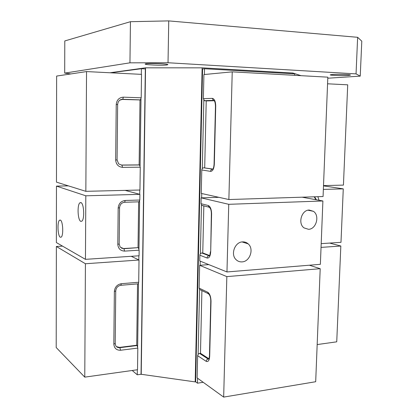 <?xml version="1.0" encoding="UTF-8"?>
<svg xmlns="http://www.w3.org/2000/svg" width="418" height="418" viewBox="0 0 418 418"><rect width="100%" height="100%" fill="white"/><g stroke="black" fill="none" stroke-linecap="round" stroke-linejoin="round"><path stroke-width="0.63" d="M348.361 75.439C343.011 75.841 329.797 75.412 330.22 74.848L332.19 74.508C337.383 74.085 350.995 74.524 350.477 75.088L348.361 75.439M166.892 64.962C162.633 65.631 144.649 64.874 145.15 64.038L146.002 63.755C149.999 63.055 168.538 63.829 167.864 64.659L166.892 64.962M327.785 78.218L360.238 76.128L361.795 41.178L357.641 37.306L168.747 20.9L130.442 21.694L64.79 40.943L64.701 73.113L70.846 73.934M130.442 21.694L129.951 62.825L64.701 73.113M168.747 20.9L168.026 62.747L129.951 62.825M357.641 37.306L356.042 73.887L168.026 62.747M360.238 76.128L356.042 73.887M294.685 75.329L294.737 73.855L204.527 68.745L202.584 68.96L195.655 381.838L195.19 381.906L141.033 374.256L145.328 68.923L141.404 68.709L110.671 72.8M301.07 75.684L292.934 73.03L202.124 67.836L145.542 67.826L109.997 72.769M145.542 67.826L141.221 374.413M202.124 67.836L195.19 381.906M292.934 73.03L292.908 73.751M132.213 370.489L137.266 374.794L141.033 374.256M137.266 374.794L137.334 369.768M137.647 346.632L138.499 283.477M138.818 259.933L138.875 255.79M138.969 248.762L139.612 201.33M139.706 194.297L139.764 190.023M140.093 165.779L140.991 99.212M141.326 74.357L141.404 68.709M80.899 202.578C83.971 203.164 84.802 219.22 81.86 221.164L80.805 221.362C77.753 220.464 77.006 204.752 79.916 202.793L80.899 202.578M60.359 220.077C62.94 220.814 63.677 235.538 61.206 237.131L60.323 237.241C57.752 236.248 57.083 221.822 59.534 220.213L60.359 220.077M139.022 201.857L139.821 200.023L139.899 194.349L125.107 190.378M121.518 248.214L123.524 248.543L138.024 247.655L138.635 201.831M138.024 247.655L123.89 248.715L124.601 251.108L139.142 250.194L138.405 247.822M68.39 185.869L56.461 186.109L56.373 242.576L85.45 259.348L139.069 255.779L139.142 250.194M139.899 194.349L85.815 195.802L56.461 186.109M85.45 259.348L85.815 195.802M56.205 347.541L84.77 377.135L85.424 263.742L56.367 246.479L56.205 347.541M85.424 263.742L139.011 260.022L138.708 282.249L121.304 283.707C117.171 284.517 114.851 287.093 114.36 291.435L113.832 344.087C114.239 348.267 116.486 350.321 120.572 350.258L137.815 348.079L137.522 369.742L84.77 377.135M62.528 246.124L56.367 246.479M131.247 256.297L139.011 260.022M137.815 348.079L137.094 345.534L119.877 347.677L120.572 350.258M137.935 283.848L138.259 283.822L138.708 282.249M116.46 346.637L119.517 347.389L136.717 345.252L137.538 283.879M136.717 345.252L137.094 345.534M56.467 182.138L85.842 191.324L86.536 71.577L56.629 76.071L56.467 182.138M86.536 71.577L141.524 74.367L141.206 97.802L123.357 97.169C119.114 97.504 116.737 99.939 116.23 104.463L115.671 160.01C116.089 164.473 118.393 166.923 122.584 167.357L140.265 167.19L139.957 190.018L85.842 191.324M140.265 167.19L139.518 164.974L121.868 165.115L122.584 167.357M119.773 100.163L122.584 99.343L140.391 99.949L141.206 97.802M140.391 99.949L121.366 99.406M115.671 160.01L117.077 159.922L118.634 163.861L121.497 165.047L139.131 164.906L139.999 99.965M139.131 164.906L139.518 164.974M195.655 381.838L197.479 383.181L203.2 382.292M204.527 68.745L204.397 74.514M203.827 100.116L202.291 168.548M201.732 193.524L201.633 197.85M201.471 205.081L200.379 253.804M200.217 261.14L200.123 265.273M199.579 289.449L198.127 354.276M197.589 378.238L197.479 383.181M309.231 210.045L313.443 211.33C320.005 215.583 316.238 229.31 308.5 229.304L304.017 227.894C297.611 223.484 301.582 209.904 309.231 210.045M242.602 241.886C244.729 241.782 246.589 242.44 248.177 243.861C254.264 248.882 249.907 261.694 242.032 261.887C239.77 262.023 237.811 261.302 236.149 259.73C230.271 254.552 234.843 241.933 242.602 241.886M218.87 197.327L201.157 197.866L201.027 203.697L201.706 205.327L202.887 205.745M199.877 255.215L207.067 258.01C207.213 256.709 207.866 255.957 209.037 255.748L201.816 253C200.666 253.203 200.018 253.94 199.877 255.215L199.747 260.952L226.964 271.951L320.371 264.317L322.895 200.98L228.745 204.313L226.964 271.951M201.816 253L202.761 252.937L209.993 255.68L209.037 255.748M203.832 205.865L202.761 252.937M201.157 197.866L228.745 204.313M302.141 197.191L322.895 200.98M223.667 397.1L315.689 381.723L320.198 268.69L226.838 276.622L223.667 397.1L197.134 377.909L197.63 355.681L206.111 361.298C208.159 362.187 209.355 360.494 209.69 356.23L211.017 301.347C210.891 296.743 209.799 293.708 207.741 292.239L199.14 288.127L199.647 265.31L226.838 276.622M320.198 268.69L309.367 265.216M199.647 265.31L208.817 264.615M209.314 359.046L208.059 358.963L199.543 353.403L198.21 354.177L197.63 355.681M199.543 353.403L200.478 353.278L209.01 358.832L207.041 359.423L206.111 361.298M201.904 290.599L200.478 353.278M199.14 288.127L199.626 289.502L200.713 290.024M228.871 199.543L323.072 196.517L327.832 77.168L232.23 71.854L228.871 199.543L201.257 193.419L201.779 169.969L210.594 171.37C212.731 171.213 213.974 168.82 214.324 164.19L215.725 106.146C215.594 101.402 214.46 98.81 212.318 98.371L203.373 98.653L203.911 74.561L232.23 71.854M210.594 171.37C210.745 170.037 211.414 169.3 212.595 169.154L203.744 167.806C202.578 167.947 201.925 168.668 201.779 169.969M203.744 167.806L213.201 169.091M214.293 100.733L206.22 100.937L204.7 167.801M206.22 100.937L214.23 100.675L213.384 100.424L212.318 98.371M203.373 98.653L204.423 100.66L205.259 100.905M323.354 189.406L343.272 188.868L340.989 242.325L321.196 243.642M323.495 185.864L343.272 188.868M315.888 199.699L314.216 196.8M329.671 243.077L340.832 246.024L336.736 341.825L317.173 344.568M321.045 247.399L340.832 246.024M327.566 83.799L347.713 84.823L343.429 185.106L323.506 185.592M139.821 200.023L125.181 200.473C121.011 201.074 118.681 203.582 118.174 207.997L117.798 244.321C118.205 248.642 120.473 250.904 124.601 251.108M125.181 200.473L124.674 202.27L123.138 202.542M118.174 207.997L119.558 207.772C119.929 204.465 121.633 202.636 124.674 202.27L139.293 201.81M123.524 248.543L120.175 247.132L119.172 243.997L117.798 244.321M119.517 347.389L119.877 347.677C118.127 347.839 116.763 347.227 115.796 345.848L115.201 343.491L113.832 344.087M115.201 343.491L115.739 290.975L114.36 291.435M120.572 285.322L120.88 285.29L121.304 283.707M117.077 159.922L117.641 104.531L116.23 104.463M122.213 99.359L122.751 99.285L123.357 97.169M209.784 207.563L208.984 207.171L208.295 205.51L201.027 203.697M207.067 258.01C209.146 258.334 210.353 256.276 210.693 251.835L211.597 213.995C211.477 209.35 210.374 206.518 208.295 205.51M201.706 205.327L208.984 207.171C210.531 207.903 211.32 210.134 211.356 213.864L211.597 213.995M211.356 213.864L210.693 251.835M209.69 356.23L209.455 355.911L209.031 358.759L209.408 358.984M208.916 294.089L208.232 293.64L207.741 292.239M199.626 289.502L208.232 293.64C209.914 294.883 210.761 297.365 210.771 301.096L211.017 301.347M214.324 164.19L214.073 164.122C213.734 168.167 213.426 167.414 213.201 168.626L213.41 168.94M204.423 100.66L213.384 100.398C214.58 100.289 215.275 102.211 215.469 106.162L215.725 106.146M319.054 200.279L317.858 196.685M314.582 196.789L316.421 199.799M119.172 243.997L119.558 207.772M81.217 202.751L79.916 202.793M60.521 220.171L59.534 220.213M115.739 290.975C116.084 287.751 117.798 285.855 120.88 285.29L138.259 283.822M117.641 104.531C118.028 101.156 119.731 99.406 122.751 99.285L140.563 99.892M308.014 210.207L313.443 211.33M242.09 241.933L248.177 243.861M210.453 251.646L209.82 255.32L210.082 255.591M210.771 301.096L209.455 355.911M215.469 106.162L214.073 164.122"/></g></svg>
